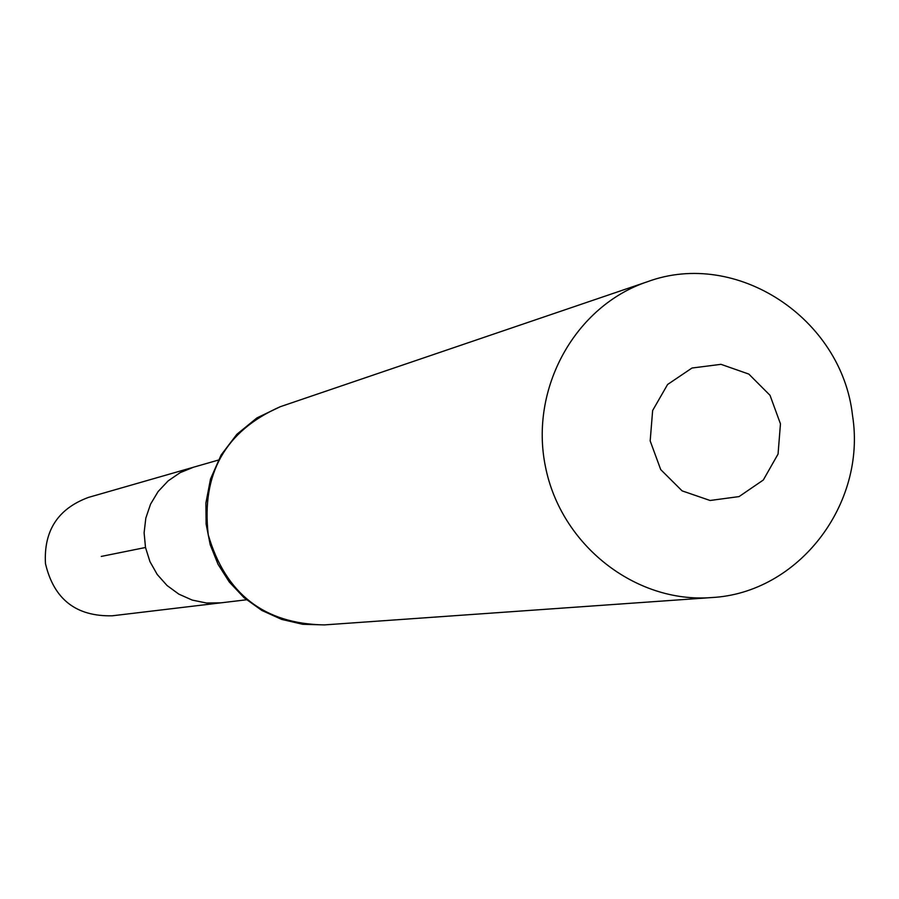 <?xml version="1.0" encoding="UTF-8"?>
<svg xmlns="http://www.w3.org/2000/svg" width="899" height="899" viewBox="0 0 899 899"><rect width="100%" height="100%" fill="white"/><g stroke="black" fill="none" stroke-linecap="round" stroke-linejoin="round"><path stroke-width="1.35" d="M218.288 460.097L193.611 467.188L180.148 472.649L168.135 480.886L158.123 491.539L150.571 504.125L145.829 518.082L144.11 532.759L145.503 547.491L149.942 561.605L157.224 574.472L167.012 585.485L178.856 594.149L192.217 600.082L206.489 603.015L221.008 602.824L112.296 615.793C76.123 616.647 53.85 599.251 45.467 563.594C43.635 530.77 57.952 508.722 88.383 497.428L193.611 467.188L180.148 472.649L168.135 480.886L158.123 491.539L150.571 504.125L145.829 518.082L144.11 532.759L145.503 547.491L149.942 561.605L157.224 574.472L167.012 585.485L178.856 594.149L192.217 600.082L206.489 603.015L221.008 602.824L246.495 599.779M780.456 423.845L778.062 454.051L763.307 480.01L739.057 496.596L710.075 500.485L682.094 490.865L660.709 469.593L650.179 440.892L652.64 410.506L667.586 384.491L691.994 368.028L720.987 364.331L748.822 374.085L770.027 395.324L780.456 423.845M852.533 415.563C866.715 504.249 798.29 593.385 711.188 597.588C635.357 603.409 560.92 545.075 545.457 466.705C529.286 388.469 575.248 305.817 647.392 281.747C736.472 248.742 841.857 318.347 852.533 415.563M101.272 556.425L145.503 547.491M711.188 597.588L324.359 624.906C264.272 623.917 225.559 593.891 208.242 534.815C201.275 473.649 225.289 430.947 280.286 406.708L647.392 281.747M324.359 624.906L302.761 624.288L281.645 619.4L261.845 610.443L244.112 597.745L229.324 582.046L218.041 564.302L210.22 544.76L206.118 524.095L205.893 503.047L210.523 478.987L221.087 455.051L236.853 434.307L256.957 417.9L280.286 406.708"/></g></svg>
